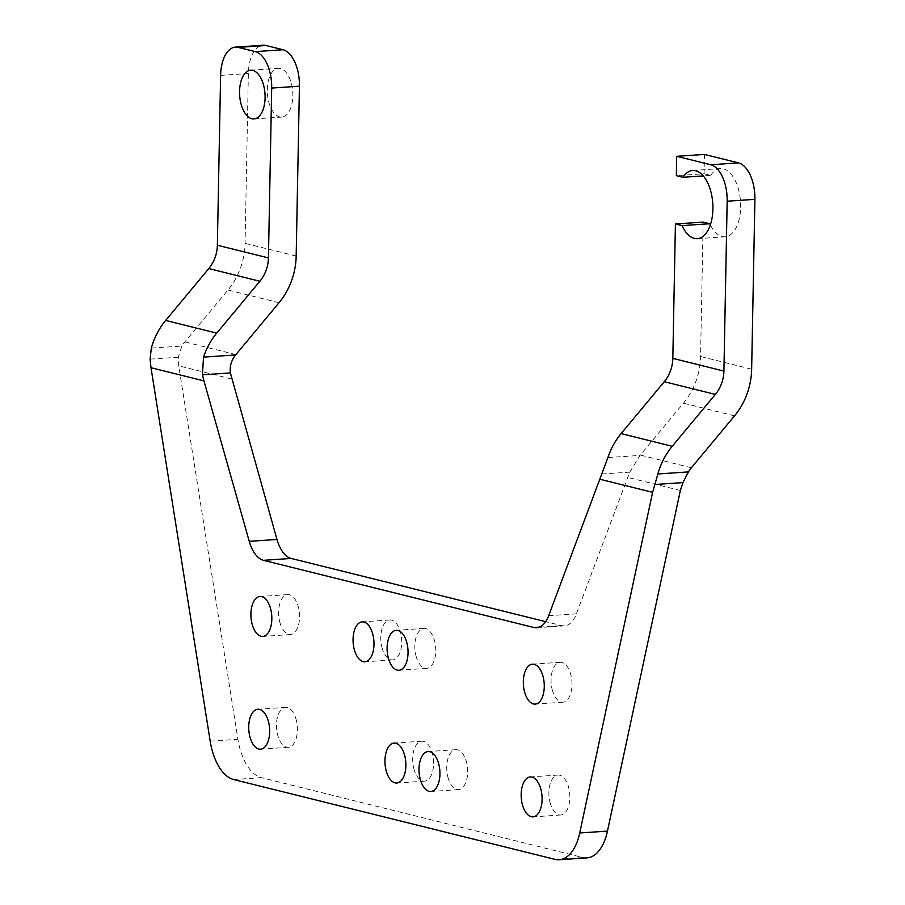 <?xml version="1.0" encoding="UTF-8"?>
<svg xmlns="http://www.w3.org/2000/svg" width="905" height="905" viewBox="0 0 905 905"><rect width="100%" height="100%" fill="white"/><g stroke="black" fill="none" stroke-linecap="round" stroke-linejoin="round"><path stroke-width="0.68" stroke-dasharray="4.53 3.39" d="M704.441 154.427L704.079 173.76L676.34 175.638M704.079 173.76L710.719 175.412L703.287 175.909M710.719 175.412A34.175 17.783 86.1 0 1 720.459 168.59A34.175 17.783 86.1 0 1 740.505 201.487A34.175 17.783 86.1 0 1 725.075 236.793A34.175 17.783 86.1 0 1 710.335 224.893M601.814 474.028L629.756 472.139L576.406 613.85A32.557 16.935 86.1 0 1 564.415 625.864A32.557 16.935 86.1 0 1 561.598 625.615L545.681 621.656M586.96 857.872A48.825 25.397 86.1 0 1 582.73 857.488L261.409 777.655A48.825 25.397 86.1 0 1 237.925 739.306L178.738 365.846L178.285 357.226L181.848 346.061A32.557 27.422 -76 0 1 184.835 341.898L227.97 290.019A65.103 54.843 -76 0 0 245.085 243.355L248.355 73.497A32.557 16.935 86.1 0 1 263.174 45.25M279.736 621.792A20.012 10.408 -93.9 0 0 290.448 634.541A20.012 10.408 -93.9 0 0 298.469 607.357A20.012 10.408 -93.9 0 0 287.745 594.608A20.012 10.408 -93.9 0 0 279.736 621.792M296.308 720.131A20.012 10.408 -93.9 0 0 285.584 707.382A20.012 10.408 -93.9 0 0 277.564 734.566A20.012 10.408 -93.9 0 0 288.288 747.315A20.012 10.408 -93.9 0 0 296.308 720.131M447.839 776.863A20.012 10.408 -93.9 0 0 458.552 789.613A20.012 10.408 -93.9 0 0 466.573 762.429A20.012 10.408 -93.9 0 0 455.849 749.679A20.012 10.408 -93.9 0 0 447.839 776.863M413.789 768.402A20.012 10.408 -93.9 0 0 424.502 781.151A20.012 10.408 -93.9 0 0 432.522 753.967A20.012 10.408 -93.9 0 0 421.798 741.218A20.012 10.408 -93.9 0 0 413.789 768.402M415.949 655.627A20.012 10.408 -93.9 0 0 426.674 668.376A20.012 10.408 -93.9 0 0 434.683 641.192A20.012 10.408 -93.9 0 0 423.97 628.443A20.012 10.408 -93.9 0 0 415.949 655.627M381.899 647.166A20.012 10.408 -93.9 0 0 392.612 659.915A20.012 10.408 -93.9 0 0 400.632 632.742A20.012 10.408 -93.9 0 0 389.908 619.982A20.012 10.408 -93.9 0 0 381.899 647.166M550.002 802.237A20.012 10.408 -93.9 0 0 560.715 814.998A20.012 10.408 -93.9 0 0 568.736 787.814A20.012 10.408 -93.9 0 0 558.012 775.065A20.012 10.408 -93.9 0 0 550.002 802.237M552.163 689.463A20.012 10.408 -93.9 0 0 562.887 702.223A20.012 10.408 -93.9 0 0 570.897 675.04A20.012 10.408 -93.9 0 0 560.184 662.29A20.012 10.408 -93.9 0 0 552.163 689.463M267.292 89.538A24.412 12.704 86.1 0 1 278.412 68.35A24.412 12.704 86.1 0 1 292.835 95.873A24.412 12.704 86.1 0 1 281.715 117.062A24.412 12.704 86.1 0 1 267.292 89.538M629.756 472.139L640.005 455.407A32.557 27.422 -76 0 1 640.299 455.057L683.445 403.178A65.103 54.843 104 0 0 700.561 356.502L703.151 222.098M539.437 627.108L561.598 625.615M548.668 615.728L576.406 613.85M554.991 859.365L582.73 857.488M233.671 779.544L261.409 777.655M210.186 741.184L237.925 739.306M220.616 75.375L248.355 73.497M231.68 379.003L178.738 365.846M680.356 490.465L627.414 477.308M235.911 354.59L184.835 341.898M691.386 467.738L640.299 455.057M150.094 359.138L178.285 357.226M151.316 348.12L181.848 346.061M607.911 457.579L640.005 455.407M296.173 256.047L245.085 243.355M279.045 302.711L227.97 290.019M751.648 369.195L700.561 356.502M734.521 415.87L683.445 403.178M697.336 238.671L725.075 236.793M692.721 170.468L720.459 168.59M536.676 627.742L564.415 625.864M290.448 634.541L262.71 636.419M287.745 594.608L260.007 596.486M285.584 707.382L257.846 709.26M288.288 747.315L260.55 749.193M458.552 789.613L430.825 791.49M455.849 749.679L428.122 751.557M424.502 781.151L396.763 783.029M421.798 741.218L394.06 743.096M426.674 668.376L398.935 670.254M423.97 628.443L396.232 630.321M392.612 659.915L364.873 661.793M389.908 619.982L362.17 621.859M560.715 814.998L532.988 816.876M558.012 775.065L530.285 776.942M562.887 702.223L535.149 704.101M560.184 662.29L532.445 664.168M250.674 70.228L278.412 68.35M253.977 118.94L281.715 117.062"/><path stroke-width="1.36" d="M675.413 223.976L682.053 225.617L709.792 223.739L703.151 222.098L675.413 223.976L672.822 358.38A32.557 27.422 -76 0 1 664.27 381.718L621.124 433.597A65.103 54.843 104 0 0 607.911 457.579L548.668 615.728A32.557 16.935 86.1 0 1 536.676 627.742A32.557 16.935 86.1 0 1 533.86 627.493L263.457 560.319A32.557 16.935 86.1 0 1 249.248 541.337L276.975 539.459A32.557 16.935 86.1 0 0 291.195 558.442L545.681 621.656M621.124 433.597L672.211 446.289L715.346 394.41A32.557 27.422 -76 0 0 723.909 371.073L727.168 201.215A32.557 16.935 86.1 0 0 710.764 164.767L676.702 156.305L676.34 175.638L682.981 177.29A34.175 17.783 86.1 0 1 692.721 170.468A34.175 17.783 86.1 0 1 712.767 203.365A34.175 17.783 86.1 0 1 697.336 238.671A34.175 17.783 86.1 0 1 682.053 225.617M676.702 156.305L704.441 154.427L738.503 162.889A32.557 16.935 86.1 0 1 754.906 199.338L751.648 369.195A65.103 54.843 -76 0 1 734.521 415.87L691.386 467.738A32.557 27.422 -76 0 0 688.411 471.901L682.936 482.603L680.356 490.465L607.459 831.107A48.825 25.397 86.1 0 1 586.96 857.872L559.222 859.75A48.825 25.397 86.1 0 1 554.991 859.365L233.671 779.544A48.825 25.397 86.1 0 1 210.186 741.184L150.999 367.724L150.094 359.138L151.316 348.12A65.103 54.843 104 0 1 165.649 320.438L208.795 268.57A32.557 27.422 -76 0 0 217.358 245.232L220.616 75.375A32.557 16.935 86.1 0 1 235.447 47.128A32.557 16.935 86.1 0 1 238.264 47.388L255.289 51.619A32.557 16.935 86.1 0 1 271.692 88.068L268.434 257.925A32.557 27.422 -76 0 1 259.871 281.251L216.736 333.131A65.103 54.843 104 0 0 203.512 357.124L202.449 374.817L203.942 380.881L249.248 541.337M703.287 175.909L682.981 177.29M710.335 224.893A34.175 17.783 86.1 0 1 709.792 223.739M599.676 479.186L652.618 492.343L579.72 832.985A48.825 25.397 86.1 0 1 559.222 859.75M251.997 623.669A20.012 10.408 -93.9 0 0 262.71 636.419A20.012 10.408 -93.9 0 0 270.731 609.235A20.012 10.408 -93.9 0 0 260.007 596.486A20.012 10.408 -93.9 0 0 251.997 623.669M268.57 722.009A20.012 10.408 -93.9 0 0 257.846 709.26A20.012 10.408 -93.9 0 0 249.825 736.444A20.012 10.408 -93.9 0 0 260.55 749.193A20.012 10.408 -93.9 0 0 268.57 722.009M420.101 778.741A20.012 10.408 -93.9 0 0 430.825 791.49A20.012 10.408 -93.9 0 0 438.835 764.306A20.012 10.408 -93.9 0 0 428.122 751.557A20.012 10.408 -93.9 0 0 420.101 778.741M386.05 770.279A20.012 10.408 -93.9 0 0 396.763 783.029A20.012 10.408 -93.9 0 0 404.784 755.856A20.012 10.408 -93.9 0 0 394.06 743.096A20.012 10.408 -93.9 0 0 386.05 770.279M388.211 657.505A20.012 10.408 -93.9 0 0 398.935 670.254A20.012 10.408 -93.9 0 0 406.945 643.07A20.012 10.408 -93.9 0 0 396.232 630.321A20.012 10.408 -93.9 0 0 388.211 657.505M354.16 649.043A20.012 10.408 -93.9 0 0 364.873 661.793A20.012 10.408 -93.9 0 0 372.894 634.62A20.012 10.408 -93.9 0 0 362.17 621.859A20.012 10.408 -93.9 0 0 354.16 649.043M522.264 804.115A20.012 10.408 -93.9 0 0 532.988 816.876A20.012 10.408 -93.9 0 0 540.998 789.692A20.012 10.408 -93.9 0 0 530.285 776.942A20.012 10.408 -93.9 0 0 522.264 804.115M524.425 691.341A20.012 10.408 -93.9 0 0 535.149 704.101A20.012 10.408 -93.9 0 0 543.17 676.917A20.012 10.408 -93.9 0 0 532.445 664.168A20.012 10.408 -93.9 0 0 524.425 691.341M239.554 91.416A24.412 12.704 86.1 0 1 250.674 70.228A24.412 12.704 86.1 0 1 265.097 97.751A24.412 12.704 86.1 0 1 253.977 118.94A24.412 12.704 86.1 0 1 239.554 91.416M235.447 47.128L263.174 45.25A32.557 16.935 86.1 0 1 266.002 45.51L283.027 49.741A32.557 16.935 86.1 0 1 299.431 86.19L296.173 256.047A65.103 54.843 104 0 1 279.045 302.711L235.911 354.59A32.557 27.422 -76 0 0 235.617 354.952C231.318 360.371 229.576 366.367 230.39 372.928L276.975 539.459M652.618 492.343L657.867 473.971L688.411 471.901M672.211 446.289A65.103 54.843 104 0 0 657.867 473.971M263.457 560.319L291.195 558.442M533.86 627.493L539.437 627.108M579.72 832.985L607.459 831.107M238.264 47.388L266.002 45.51M255.289 51.619L283.027 49.741M271.692 88.068L299.431 86.19M710.764 164.767L738.503 162.889M727.168 201.215L754.906 199.338M715.346 394.41L664.27 381.718M723.909 371.073L672.822 358.38M259.871 281.251L208.795 268.57M268.434 257.925L217.358 245.232M165.649 320.438L216.736 333.131M202.449 374.817L230.39 372.928M203.512 357.124L235.617 354.952M150.999 367.724L203.942 380.881M654.734 484.503L682.936 482.603"/></g></svg>
